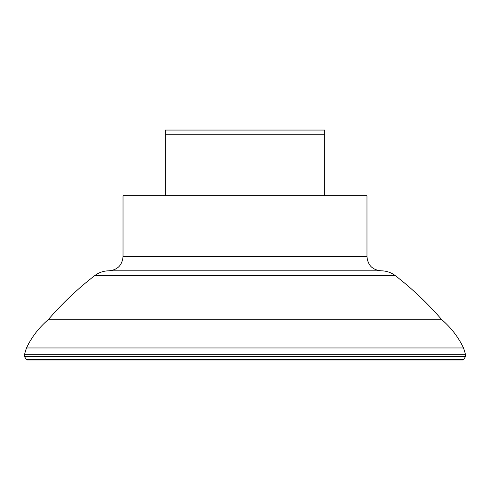 <?xml version="1.0" encoding="UTF-8"?>
<svg xmlns="http://www.w3.org/2000/svg" width="490" height="490" viewBox="0 0 490 490"><rect width="100%" height="100%" fill="white"/><g stroke="black" fill="none" stroke-linecap="round" stroke-linejoin="round"><path stroke-width="0.73" d="M165.246 134.75L324.754 134.75L324.754 130.058L165.246 130.058L165.246 195.737M324.754 134.75L324.754 195.737M366.979 256.729L366.979 195.737L123.021 195.737L123.021 256.729C122.188 265.274 117.496 269.966 108.945 270.805L381.055 270.805C372.504 269.966 367.812 265.274 366.979 256.729L123.021 256.729M108.945 270.805C103.617 270.854 98.833 272.489 94.588 275.711L395.412 275.711C412.341 288.818 427.807 303.482 441.796 319.701L48.204 319.701C38.98 327.596 31.727 337.016 26.466 347.961L24.5 354.313L24.5 356.469L465.5 356.469L465.5 354.313L24.5 354.313M441.796 319.701C451.021 327.596 458.273 337.016 463.534 347.961L26.466 347.961M465.5 356.469L463.865 359.299L26.135 359.299L24.5 356.469M395.412 275.711C391.167 272.489 386.383 270.854 381.055 270.805M94.588 275.711C77.659 288.818 62.193 303.482 48.204 319.701M463.534 347.961L465.5 354.313M463.865 359.299L462.683 359.942L27.318 359.942L26.135 359.299"/></g></svg>
